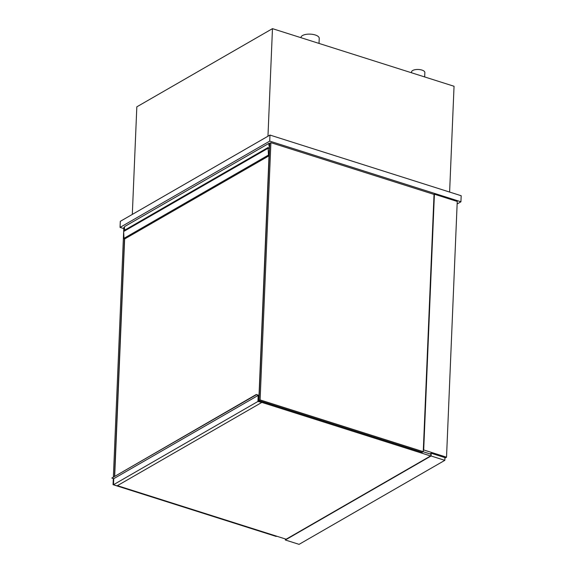 <?xml version="1.0" encoding="UTF-8"?>
<svg xmlns="http://www.w3.org/2000/svg" width="573" height="573" viewBox="0 0 573 573"><rect width="100%" height="100%" fill="white"/><g stroke="black" fill="none" stroke-linecap="round" stroke-linejoin="round"><path stroke-width="0.86" d="M411.521 72.771L411.55 71.962A6.661 2.765 2.4 0 1 415.146 69.677A6.661 2.765 2.4 0 1 421.95 70.085A6.661 2.765 2.4 0 1 424.858 72.52L424.672 76.947M300.932 37.682L300.94 37.546A9.154 3.796 2.4 0 1 305.875 34.409A9.154 3.796 2.4 0 1 315.229 34.967A9.154 3.796 2.4 0 1 319.233 38.312L319.018 43.419M449.612 192.062L454.045 86.265L272.469 28.65L136.825 106.836L132.313 214.409M272.469 28.65L267.963 136.224M444.92 458.121L446.525 457.197L457.24 201.452L434.406 194.204L434.033 194.419L423.254 451.682L422.129 452.326L258.989 400.563L260.106 399.918L270.893 142.656L434.033 194.419M434.406 194.204L423.691 449.955L423.311 450.17M446.525 457.197L423.691 449.955M120.051 227.388L120.301 221.336L269.976 135.063L461.179 195.73L460.928 201.789L269.725 141.116L120.051 227.388L123.782 228.577M457.132 203.974L460.928 201.789M269.976 135.063L269.725 141.116M123.689 230.79L123.832 227.417L124.542 227.008M113.504 484.421L113.053 484.679L276.193 536.443L276.644 536.185M113.053 484.679L113.311 478.534M113.375 476.865L123.653 231.728M124.441 239.013L114.5 476.213M270.893 142.656L269.768 143.3L258.989 400.563M423.254 451.682L260.106 399.918M269.604 147.311A4.563 3.474 -120 0 1 269.124 143.264L124.685 226.521A4.563 3.474 -120 0 0 124.907 230.045M269.124 143.264L269.761 143.465M269.582 147.727L268.637 148.271M269.496 149.825L269.016 155.806L124.52 239.041A0.666 0.509 -120 0 1 123.997 238.325L123.639 231.506L124.004 230.704M269.016 155.806L268.959 155.792A0.666 0.509 -120 0 1 268.436 155.075L268.107 147.648L269.539 148.715M268.078 148.249L123.639 231.506M430.352 454.031L430.989 453.666L430.896 455.779L285.526 539.573L285.547 539.014M444.827 460.341L444.942 457.619L431.19 453.25L431.075 455.979L285.325 539.988L299.077 544.35L444.827 460.341L431.075 455.979M285.368 538.957L285.325 539.988M431.19 453.25L430.015 453.923M259.025 399.668L258.273 399.94M430.968 454.224L423.139 451.746M430.602 455.95L258.767 401.429L258.846 399.61M286.163 539.207L117.408 485.66M258.316 398.88L259.068 398.607M269.246 150.398L258.889 398.55M114.686 476.106L124.628 239.034M258.215 401.25L261.517 402.303L257.929 401.465L258.187 395.413L256.267 394.503L258.473 395.198L258.215 401.25M257.929 401.465L113.49 484.722L117.064 485.854L261.503 402.604M113.49 484.722L113.748 478.67L258.187 395.413M113.748 478.67L111.821 478.061L256.26 394.804M111.821 478.061L256.267 394.503M268.959 155.792L124.52 239.041M268.436 155.075L123.997 238.325M268.107 147.648L123.668 230.898M268.214 147.44L123.775 230.697"/></g></svg>
